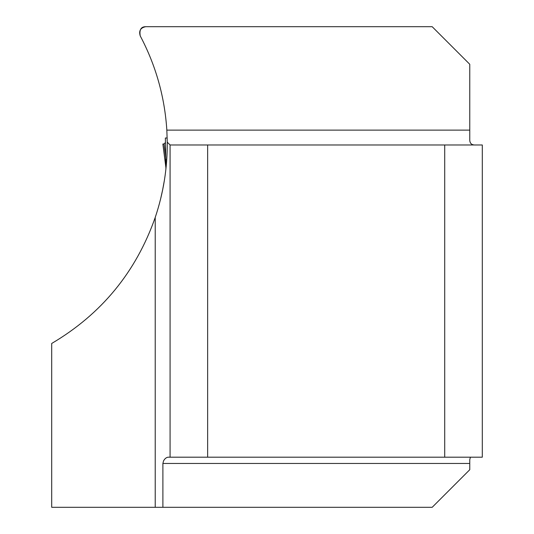 <?xml version="1.0" encoding="UTF-8"?>
<svg xmlns="http://www.w3.org/2000/svg" width="534" height="534" viewBox="0 0 534 534"><rect width="100%" height="100%" fill="white"/><g stroke="black" fill="none" stroke-linecap="round" stroke-linejoin="round"><path stroke-width="0.8" d="M162.71 189.557L160.56 199.155M160.5 199.376L161.221 196.385M162.63 189.937L164.298 180.806M475.574 144.981C471.502 145.188 469.566 143.245 469.766 139.167L469.766 64.28L432.186 26.7L145.762 26.7C140.509 27.721 138.666 30.792 140.235 35.911C155.835 65.415 164.699 96.821 166.835 130.122L167.249 142.151C167.469 167.83 163.457 192.928 155.22 217.445C136.03 272.026 101.52 314.032 51.705 343.462L51.705 507.3L155.22 507.3L155.22 217.445M470.401 457.197L469.766 459.681L469.766 469.72L432.186 507.3L155.22 507.3M167.249 142.151L170.079 144.981L207.653 144.981L207.653 457.197L167.883 457.197L166.241 457.798L164.732 459.113L163.571 460.789L162.89 463.459L162.89 507.3M482.295 457.197L482.295 144.981L444.715 144.981L444.715 457.197L482.295 457.197M207.653 457.197L444.715 457.197M207.653 144.981L444.715 144.981M170.079 457.197L170.079 144.981M145.762 26.7C141.043 26.673 139.2 29.744 140.235 35.911M165.907 169.024L165.747 159.773L166.595 159.84M165.747 159.773L165.366 138.012L167.182 138.006M165.88 167.482L162.877 144.04L164.072 143.913L165.447 142.505L165.714 157.857L164.072 143.913L163.324 144.047M165.88 167.496L162.923 144.047L163.838 143.94M162.923 144.047L164.018 144.06M163.457 144.04L163.925 144.033M163.144 144.006L164.072 143.913M166.835 130.122L469.766 130.122M469.766 463.459L162.89 463.459"/></g></svg>
